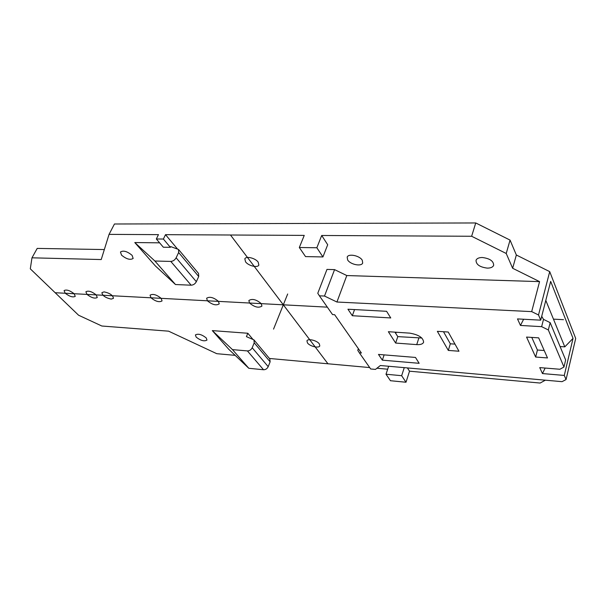 <?xml version="1.0" encoding="UTF-8"?>
<svg xmlns="http://www.w3.org/2000/svg" width="606" height="606" viewBox="0 0 606 606"><rect width="100%" height="100%" fill="white"/><g stroke="black" fill="none" stroke-linecap="round" stroke-linejoin="round"><path stroke-width="0.91" d="M545.165 368.047L542.461 373.569L564.284 375.432L566.049 379.561L562.05 381.666L380.341 365.516L375.462 369.41L370.675 368.971L359.381 352.859L361.403 353.018L334.641 314.703L332.55 314.582L319.392 295.811L324.505 296.046L336.928 302.023L531.689 311.62L539.567 281.623L512.638 268.261L506.222 253.482L471.635 236.264L321.703 235.484L327.695 244.741L322.93 256.936L305.53 256.596L299.319 247.513L304.242 235.393L165.514 234.666L177.323 248.808M358.366 348.67L357.775 350.344L359.381 352.859M542.461 373.569L539.734 367.607L559.906 369.259L563.966 367.024L565.648 359.949L550.165 322.65L548.332 329.952L541.643 326.664L543.499 319.37L550.165 322.65M523.622 319.241L520.471 325.445L517.494 318.915L540.726 320.165L538.514 314.976L531.689 311.62M520.471 325.445L541.643 326.664M548.332 329.952L563.966 367.024M352.328 315.726L347.942 309.227L386.59 311.302L390.749 317.945L352.328 315.726L354.555 309.583M437.358 331.33L448.228 332.027L458.969 351.23L448.311 350.419L437.358 331.33M409.694 333.133L388.363 331.709L395.642 343.064L416.739 344.617C420.481 344.822 422.761 344.049 423.594 342.292C423.344 337.739 418.708 334.686 409.694 333.133M526.553 337.072L538.666 337.853L547.491 357.941L535.651 357.04L526.553 337.072M378.477 354.419L415.481 357.442L419.147 363.305L382.356 360.161L378.477 354.419M564.284 375.432L573.041 338.383L564.792 346.867L545.794 300.387M564.792 346.867L560.088 346.549M324.505 296.046L334.573 269.625L326.975 269.412L317.779 293.274L319.392 295.811M454.992 344.125L450.319 343.791L443.494 331.724M394.945 332.149L397.778 336.625L421.829 338.004M544.226 350.51L537.431 350.026L531.773 337.413M159.613 242.832L134.782 242.551L154.894 261.019L170.786 261.421C173.066 261.247 174.846 260.042 176.134 257.8L178.634 252.52L178.535 249.475L170.71 246.597L170.362 247.324L163.385 239.044L156.34 238.984L158.469 234.636L109.057 234.378L101.225 259.55L31.974 257.815L30.3 268.837L78.568 315.211L101.846 326.013L168.597 331.171L216.759 353.684L235.166 355.358M134.782 242.551L155.303 265.86L175.482 284.532L191.14 285.199C193.382 285.062 195.117 283.896 196.344 281.692L198.715 276.503L198.556 273.48L178.626 249.589M539.567 281.623L346.799 275.548L336.928 302.023M334.573 269.625L346.799 275.548M388.658 366.259L386.007 374.228L401.657 375.697L405.997 382.242L409.527 371.19L540.128 383.045L545.385 380.182M409.527 371.19L407.421 367.925M269.45 358.472L369.698 367.569M376.94 368.228L387.673 369.205M252.755 339.163L247.824 333.255L246.415 336.648L253.937 339.875L254.217 342.807L270.125 361.812L268.2 366.668C267.178 368.713 265.625 369.743 263.534 369.751L248.808 368.289L228.72 349.245L212.312 330.611L247.824 333.255M104.134 291.872C109.913 293.16 113.011 295.319 113.443 298.357L111.186 299.099C105.436 297.811 102.346 295.652 101.914 292.615L104.134 291.872M96.195 294.895L97.278 297.501C94.847 298.849 91.415 297.819 86.999 294.41L85.893 291.759C88.34 290.418 91.779 291.463 96.195 294.895M74.121 293.721L75.258 296.342C72.925 297.599 69.584 296.576 65.236 293.251L64.069 290.6C66.418 289.342 69.766 290.388 74.121 293.721M258.179 262.133L258.853 265.049C257.724 268.11 248.346 265.822 245.551 261.83L244.839 258.845C245.953 255.785 255.429 258.111 258.179 262.133M261.277 303.651L261.921 306.106C258.633 308.204 254.497 307.174 249.536 303.023L248.861 300.515C252.172 298.432 256.315 299.47 261.277 303.651M207.411 300.796L206.631 298.228C209.699 296.357 213.645 297.402 218.463 301.379L219.213 303.894C216.16 305.78 212.229 304.742 207.411 300.796M161.158 298.341L162.06 300.917C159.31 302.53 155.621 301.493 150.992 297.804L150.061 295.183C152.833 293.569 156.53 294.622 161.158 298.341M206.229 337.936L206.972 340.08C204.26 341.617 200.662 340.633 196.177 337.133L195.405 334.944C198.139 333.414 201.745 334.414 206.229 337.936M319.309 343.867L319.801 345.867C318.991 348.533 309.817 346.337 307.469 342.943L306.947 340.89C307.742 338.231 317.006 340.451 319.309 343.867M362.267 260.247L362.691 262.996C361.456 266.829 350.23 264.527 347.639 259.936L347.185 257.118C348.389 253.293 359.752 255.626 362.267 260.247M487.269 268.117C479.77 267.132 476.028 264.511 476.036 260.262C476.839 258.451 478.929 257.535 482.323 257.505C489.86 258.474 493.632 261.088 493.655 265.345C492.837 267.201 490.708 268.125 487.269 268.117M132.116 255.361L133.146 258.451C130.26 260.239 126.389 259.133 121.533 255.141L120.458 251.998C123.374 250.217 127.26 251.338 132.116 255.361M104.33 249.558L37.208 248.407L31.974 257.815M538.514 314.976L549.718 271.632L516.35 255.012L510.055 240.097L475.74 222.955L114.451 224L109.057 234.378M549.718 271.632L575.7 338.451L566.049 379.561M516.35 255.012L512.638 268.261M506.222 253.482L510.055 240.097M540.726 320.165L550.672 281.389L573.041 338.383M543.499 319.37L541.719 316.294M405.997 382.242L390.453 380.719L386.007 374.228M254.028 339.989L269.814 358.911L270.125 361.812M212.312 330.611L232.462 349.617L247.415 350.919C249.536 350.882 251.134 349.829 252.194 347.746L254.217 342.807M232.462 349.617L248.808 368.289M401.657 375.697L404.263 367.645M475.74 222.955L471.635 236.264M321.703 235.484L316.847 247.748L299.319 247.513M163.385 239.044L165.514 234.666M316.847 247.748L322.93 256.936M170.362 247.324L163.347 247.225L156.34 238.984M175.482 284.532L154.894 261.019M450.319 343.791L448.311 350.419M395.642 343.064L397.778 336.625M396.165 332.224L395.763 333.436M535.651 357.04L537.431 350.026M384.136 354.881L382.356 360.161M55.161 292.721L327.338 307.151M553.46 319.142L563.504 319.673M273.548 329.111L287.676 293.986M230.485 235.007L327.952 363.782M268.2 366.668L252.194 347.746M247.415 350.919L263.534 369.751M178.634 252.52L198.715 276.503M196.344 281.692L176.134 257.8M170.786 261.421L191.14 285.199M418.829 338.087L416.739 344.617"/></g></svg>
